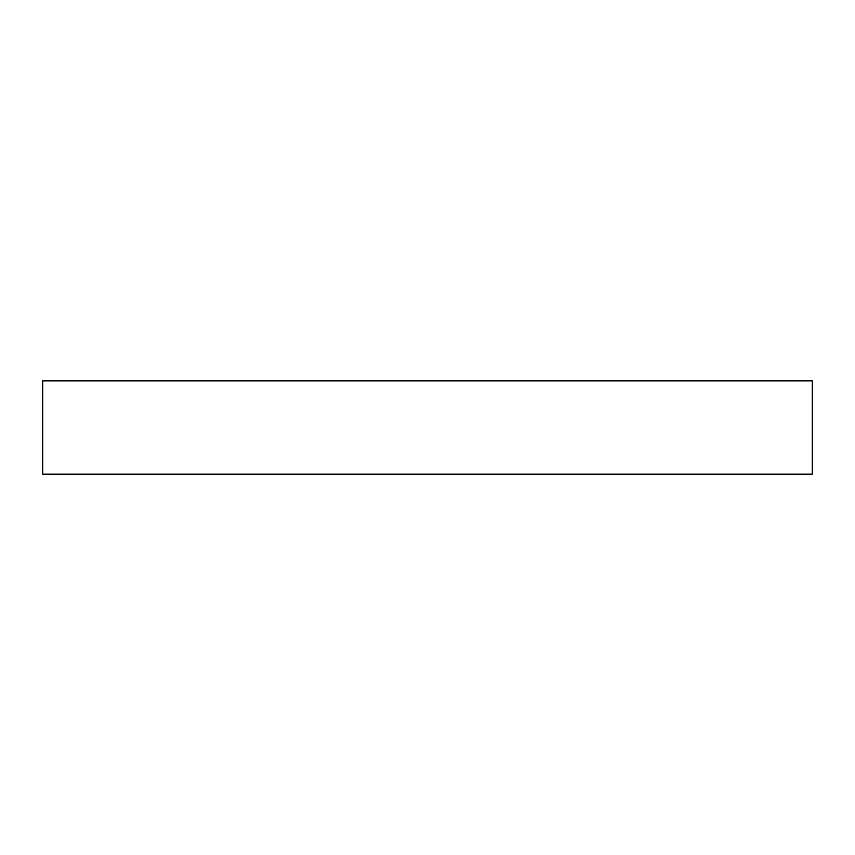 <?xml version="1.0" encoding="UTF-8"?>
<svg xmlns="http://www.w3.org/2000/svg" width="855" height="855" viewBox="0 0 855 855"><rect width="100%" height="100%" fill="white"/><g stroke="black" fill="none" stroke-linecap="round" stroke-linejoin="round"><path stroke-width="1.28" d="M812.25 474.14L42.75 474.14L42.75 380.86L812.25 380.86L812.25 474.14"/></g></svg>
